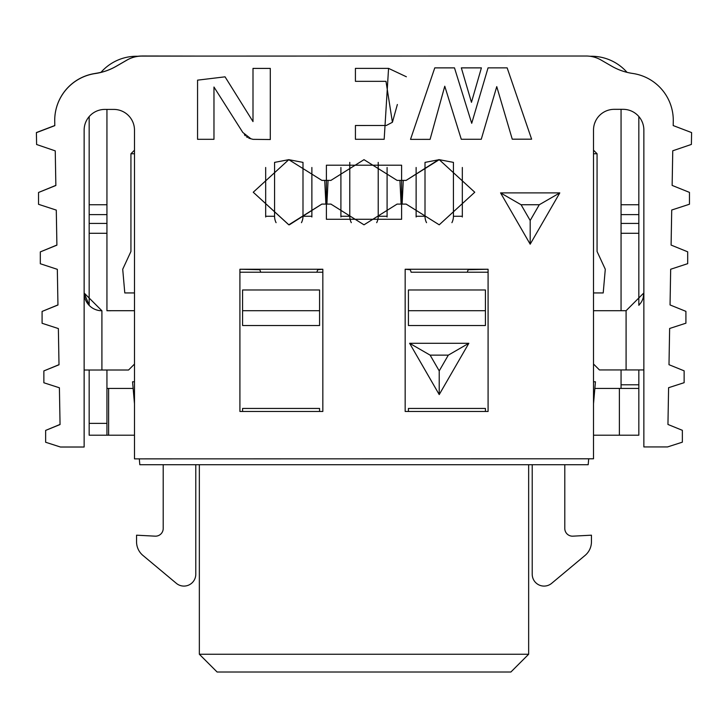 <?xml version="1.0" encoding="UTF-8"?>
<svg xmlns="http://www.w3.org/2000/svg" width="728" height="728" viewBox="0 0 728 728"><rect width="100%" height="100%" fill="white"/><g stroke="black" fill="none" stroke-linecap="round" stroke-linejoin="round"><path stroke-width="1.09" d="M593.511 130.057L593.511 458.786L134.489 458.868L134.489 130.139A20.73 20.73 180 0 0 113.759 109.409L104.868 109.409A20.73 20.73 180 0 0 84.139 130.139L84.139 447.019L60.451 447.019L45.636 442.251L45.636 430.403L60.051 424.542L59.405 387.787L43.862 382.764L43.862 370.916L59.004 364.783L58.367 328.565L42.087 323.278L42.087 311.438L57.949 305.023L57.33 269.333L40.313 263.745L40.313 251.897L56.902 245.154L56.284 210.101L38.538 204.313L38.538 192.474L55.856 185.494L55.246 150.869L36.609 144.508L36.4 132.669L54.8 125.653L54.727 121.258A47.384 47.384 0 0 1 95.286 73.537A59.232 59.232 180 0 0 116.38 66.212L127.018 60.069A29.611 29.611 0 0 1 141.833 56.102L586.167 56.02A29.611 29.611 0 0 1 600.982 59.987L611.62 66.13A59.232 59.232 0 0 0 632.714 73.455A47.384 47.384 0 0 1 673.273 121.176L673.2 125.571L691.6 132.587L691.391 144.426L672.754 150.787L672.144 185.412L689.462 192.392L689.462 204.231L671.716 210.019L671.098 245.072L687.687 251.815L687.687 263.663L670.67 269.251L670.051 304.941L685.913 311.356L685.913 323.196L669.633 328.483L668.996 364.701L684.138 370.834L684.138 382.682L668.595 387.706L667.949 424.46L682.364 430.321L682.364 442.169L667.549 446.937L643.861 446.937L643.861 130.057A20.73 20.73 0 0 0 623.132 109.327L614.241 109.327A20.73 20.73 0 0 0 593.511 130.057M643.861 130.057A20.73 20.73 0 0 0 638.829 116.516L638.829 204.759L621.057 204.759L621.057 310.71M595.513 121.176L594.694 123.178M530.139 56.02L586.167 56.02M621.057 233.288L638.829 233.288L638.829 305.323L640.904 302.748A17.772 17.772 0 0 0 643.188 297.798L643.861 292.938L626.089 310.71L626.089 369.942L643.861 369.942M626.089 369.942L599.435 369.942L593.511 364.018M593.511 310.71L626.089 310.71M60.051 424.424L45.636 430.403M59.004 364.664L43.862 370.916M57.949 304.905L42.087 311.438M56.902 245.036L40.313 251.897M55.856 185.376L38.538 192.474M54.8 125.534L36.4 132.551M141.833 56.065A29.611 29.611 180 0 0 127.018 60.033L116.38 66.175A59.232 59.232 -0 0 1 95.286 73.501A47.384 47.384 180 0 0 62.362 94.585L62.362 94.54A47.384 47.384 -0 0 1 95.286 73.455A47.384 47.384 180 0 0 54.718 120.311L54.718 120.429M101.019 72.29A59.232 59.232 -0 0 1 95.286 73.419A59.232 59.232 180 0 0 100.983 72.336M138.156 56.256A29.611 29.611 -0 0 1 141.833 56.029A29.611 29.611 180 0 0 137.874 56.256M197.861 56.083L141.833 55.992M62.362 94.54A11.848 11.848 0 0 1 62.872 93.812M110.793 310.756L106.943 310.71M89.171 305.332A17.772 17.772 -0 0 1 84.139 292.938L89.171 305.296M134.489 364.082L128.565 370.006L84.139 370.015M101.911 370.006L101.911 310.774L84.139 293.02M101.911 310.774L101.911 310.765A17.772 17.772 -0 0 1 84.139 292.993M110.793 310.71L134.489 310.71M134.489 310.692L106.943 310.692M246.428 56.074L481.572 56.029M401.61 219.274L401.61 165.211L326.39 165.211L326.39 219.274L401.61 219.274L401.61 204.086L402.12 204.086L403.276 180.398L397.106 180.398L364 159.669L330.894 180.398L321.885 180.398L288.779 159.669L253.244 192.238L288.779 224.816L321.885 204.086L330.894 204.086L364 224.816L397.106 204.086L406.115 204.086L439.221 224.816L474.756 192.238L439.221 159.669L406.115 180.398L438.647 159.669M324.724 180.398L325.88 204.086L331.012 204.086M406.115 180.398L401.61 180.398L401.61 165.211M331.012 180.398L326.39 180.398L326.39 165.211M451.915 222.668A14.214 14.214 180 0 0 453.435 216.262L453.435 162.389L439.221 159.669L425.006 162.389L425.006 216.262A14.214 14.214 180 0 0 426.535 222.668M288.852 224.816L253.244 192.238L288.779 159.669L321.885 180.398M321.885 204.086L289.353 224.816M301.465 222.668A14.214 14.214 180 0 0 302.994 216.262L302.994 162.389L288.779 159.669L274.565 162.389L274.565 216.262A14.214 14.214 180 0 0 276.085 222.668M326.39 219.274L326.39 204.086M405.168 272.208L405.168 269.251L488.088 269.251L488.088 272.208L411.102 272.208A8.882 8.882 0 0 0 410.128 269.706L405.168 269.251L405.168 411.466L488.088 411.466L488.088 269.251L468.313 269.706A8.882 8.882 0 0 0 467.34 272.208L488.088 272.208M322.832 272.208L316.898 272.208A8.882 8.882 0 0 1 317.872 269.706L322.832 269.251L322.832 272.208L239.912 272.208L239.912 269.251L322.832 269.251L322.832 411.466L239.912 411.466L239.912 269.251L259.687 269.706A8.882 8.882 0 0 1 260.66 272.208L239.912 272.208M454.49 67.877L434.771 67.877L410.519 139.367L434.771 67.877L454.49 67.877L471.717 123.305L454.49 67.877M488.042 67.868L471.717 123.305L488.042 67.868L507.152 67.868L488.042 67.868M531.622 139.184L512.248 139.184L531.622 139.184L507.152 67.868M496.751 86.614L512.248 139.184L496.751 86.614L481.263 139.266L496.751 86.614M461.279 139.276L481.263 139.276L461.279 139.276L444.762 86.213L461.279 139.276M406.37 76.768L388.561 68.377L355.419 68.377L355.419 81.336L385.995 81.336L355.419 81.336L355.419 68.377L388.561 68.377L384.175 139.285L355.428 139.285L355.428 125.498L355.428 139.285M386.295 125.489L355.428 125.498L386.295 125.489L392.419 122.268L385.995 81.336M397.37 104.486L392.419 122.268M252.998 68.405L270.297 68.405L252.998 68.405L252.998 121.585L225.052 76.831L197.561 80.153L197.561 139.312L213.968 139.312L197.561 139.312L197.561 80.153M270.297 139.53L270.297 68.405L270.297 139.53L252.998 139.339L250.905 138.775L242.797 132.441L213.968 87.023L213.968 139.312M530.184 244.189L559.796 192.893L500.564 192.893L530.184 244.189L530.184 220.493L521.084 204.741L500.564 192.893M461.334 67.877L481.408 67.877L461.334 67.877L471.462 102.311L481.408 67.877M559.796 192.893L539.275 204.741L530.184 220.493M521.084 204.741L539.275 204.741M444.762 86.213L430.084 139.357L410.519 139.367M593.511 381.791L595.44 381.791L593.511 403.776M588.706 458.786L588.188 464.71L139.812 464.71L139.303 458.868M593.511 153.754L597.069 153.754L597.069 251.479L605.287 269.251L603.212 292.938L593.511 292.938M134.489 153.754L130.931 153.754L130.931 251.479L122.713 269.251L124.788 292.938L134.489 292.938M134.489 381.791L132.56 381.791L134.489 403.776M319.574 325.516L242.579 325.516L242.579 289.981L319.574 289.981L319.574 325.516M242.579 411.466L242.579 408.444L319.574 408.444L319.574 411.466M439.221 394.585L468.832 343.288L409.609 343.288L439.221 394.585L439.221 370.889L430.121 355.137L409.609 343.288M485.421 411.466L485.421 408.444L408.426 408.444L408.426 411.466M485.421 325.516L485.421 289.981L408.426 289.981L408.426 325.516L485.421 325.516M597.069 251.479L597.069 218.91M593.511 150.196L597.069 153.754M130.931 153.754L134.489 150.196M130.931 218.91L130.931 251.479M319.574 310.71L242.579 310.71M468.832 343.288L448.321 355.137L439.221 370.889M430.121 355.137L448.321 355.137M485.421 310.71L408.426 310.71M265.675 167.486L265.675 216.262L274.565 216.262M302.994 216.262L311.875 216.262L311.875 167.486M311.875 216.262A23.096 23.096 -0 0 1 311.866 217.008M265.693 217.008A23.096 23.096 -0 0 1 265.675 216.262M416.125 167.486L416.125 216.262L425.006 216.262M453.435 216.262L462.326 216.262L462.326 167.486M462.326 216.262A23.096 23.096 -0 0 1 462.307 217.008M416.134 217.008A23.096 23.096 -0 0 1 416.125 216.262M528.655 464.71L528.655 654.245L199.345 654.245L217.108 672.008L510.892 672.008L528.655 654.245M199.345 464.71L199.345 654.245M326.899 204.086L328.055 180.398M399.945 180.398L401.101 204.086M376.695 222.668A14.214 14.214 0 0 0 378.214 216.262L387.096 216.262L387.096 167.486M387.096 216.262A23.096 23.096 180 0 1 387.087 217.008M340.913 217.008A23.096 23.096 180 0 1 340.904 216.262L349.786 216.262A14.214 14.214 0 0 0 351.305 222.668M340.904 167.486L340.904 216.262M378.214 216.262L378.214 162.389M349.786 162.389L349.786 216.262M589.853 56.256L591.445 56.256A47.384 47.384 0 0 1 627.017 72.336M100.928 72.4A47.384 47.384 0 0 1 136.555 56.256L138.538 56.256M638.829 369.942L638.829 435.208L638.829 388.424L621.057 388.424L621.057 369.942M621.057 109.327L621.057 204.759M106.943 310.765L106.943 109.409M89.171 370.006L89.171 435.208L106.943 435.208L106.943 370.006M638.829 233.288L638.829 204.759M89.171 116.598L89.171 305.387M106.943 435.208L108.618 435.208L108.618 388.424L106.943 388.424M621.057 388.424L619.382 388.424L619.382 435.208L638.829 435.208M195.787 464.71L195.787 574.237A11.848 11.848 0 0 1 176.349 583.337L142.943 555.437A17.772 17.772 0 0 1 136.555 541.796L136.555 535.189L155.109 536.163A7.699 7.699 0 0 0 163.208 528.473L163.208 464.71M108.618 388.424L133.142 388.424M134.489 435.208L108.618 435.208M619.382 435.208L593.511 435.208M594.858 388.424L619.382 388.424M532.214 464.71L532.214 574.237A11.848 11.848 0 0 0 551.651 583.337L585.057 555.437A17.772 17.772 0 0 0 591.445 541.796L591.445 535.189L572.89 536.163A7.699 7.699 0 0 1 564.792 528.473L564.792 464.71M638.829 384.794L621.057 384.794M621.057 223.432L638.829 223.432M638.829 214.614L621.057 214.614M106.943 204.759L89.171 204.759M106.943 214.614L89.171 214.614M89.171 223.432L106.943 223.432M89.171 233.288L106.943 233.288M89.171 423.368L106.943 423.368M249.64 138.429L248.685 138.065M247.475 137.446L246.428 136.746M251.406 138.902L252.971 139.33M245.254 135.717L244.426 134.753M250.933 138.784L250.277 138.62"/></g></svg>
